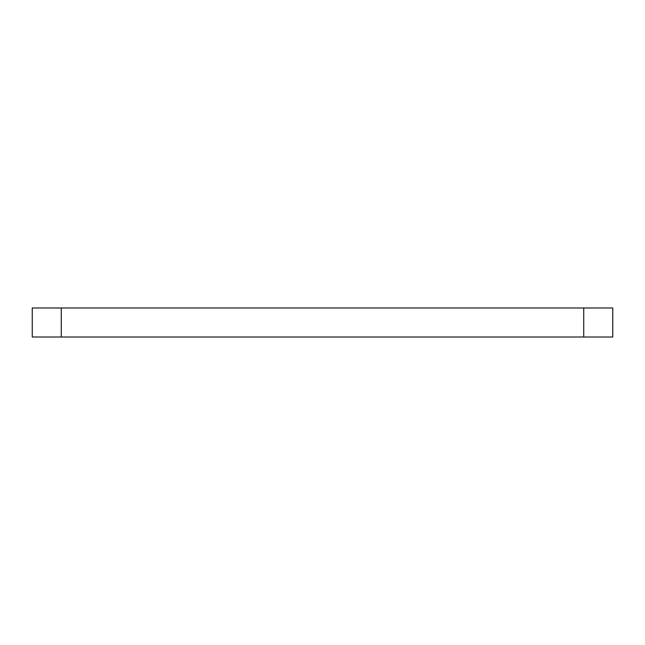 <?xml version="1.0" encoding="UTF-8"?>
<svg xmlns="http://www.w3.org/2000/svg" width="645" height="645" viewBox="0 0 645 645"><rect width="100%" height="100%" fill="white"/><g stroke="black" fill="none" stroke-linecap="round" stroke-linejoin="round"><path stroke-width="0.97" d="M496.65 307.988L438.6 307.988L496.65 307.988M206.4 307.988L148.35 307.988L206.4 307.988M61.275 307.988L32.25 307.988L32.25 337.012L61.275 337.012L61.275 307.988L583.725 307.988L583.725 337.012L612.75 337.012L612.75 307.988L583.725 307.988M583.725 337.012L61.275 337.012"/></g></svg>
